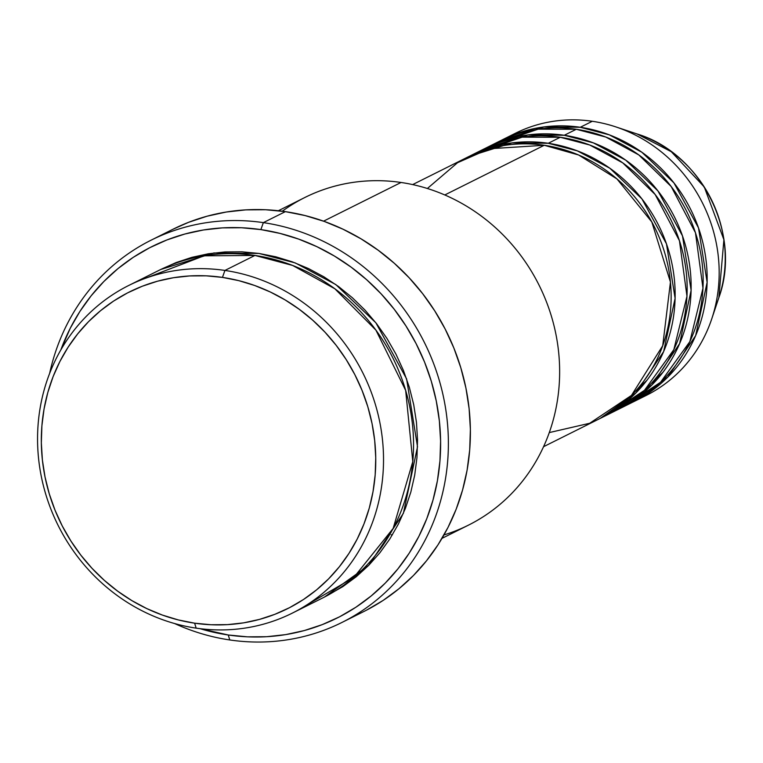 <?xml version="1.0" encoding="UTF-8"?>
<svg xmlns="http://www.w3.org/2000/svg" width="763" height="763" viewBox="0 0 763 763"><rect width="100%" height="100%" fill="white"/><g stroke="black" fill="none" stroke-linecap="round" stroke-linejoin="round"><path stroke-width="1.14" d="M634.234 401.414A146.486 136.3 63.5 0 1 632.222 402.397L667.797 377.103L695.656 335.606L707.12 282.339L698.498 227.899L673.948 182.91L641.845 152.238L609.351 134.87L580.281 127.278L592.288 121.279L580.281 127.278A146.486 136.3 63.5 0 0 503.313 139.305A146.486 136.3 63.5 0 0 501.32 140.325L544 126.925L580.281 127.278A146.486 136.3 63.5 0 1 704.278 249.186A146.486 136.3 63.5 0 1 634.234 401.414L646.242 395.415A146.486 136.3 -116.5 0 0 716.285 243.187A146.486 136.3 -116.5 0 0 592.288 121.279A146.486 136.3 63.5 0 1 615.741 126.868L637.105 133.973L671.278 151.703L704.278 187.002L723.896 239.725L718.86 297.656A124.808 116.119 -116.5 0 0 637.105 133.973C701.76 153.449 742.132 234.184 718.86 297.656L711.707 318.991A146.486 136.3 63.5 0 1 640.157 398.257M543.561 446.698L598.211 419.402A146.486 136.3 -116.5 0 0 668.254 267.174A146.486 136.3 -116.5 0 0 544.257 145.275L489.245 148.775L457.533 162.719L427.366 188.499M602.207 417.409L614.215 411.41A146.486 136.3 -116.5 0 0 684.268 259.182A146.486 136.3 -116.5 0 0 560.271 137.273L548.263 143.272A146.486 136.3 63.5 0 0 471.296 155.299A146.486 136.3 63.5 0 0 469.302 156.32L511.983 142.919L548.263 143.272A146.486 136.3 63.5 0 1 672.26 265.181A146.486 136.3 63.5 0 1 602.207 417.409A146.486 136.3 63.5 0 1 600.204 418.391L635.779 393.088L663.629 351.6L675.102 298.333L666.471 243.883L641.931 198.905L609.828 168.232L577.324 150.864L548.263 143.272L560.271 137.273L522.188 137.168L477.38 152.457M618.221 409.407L630.228 403.408A146.486 136.3 -116.5 0 0 700.272 251.18A146.486 136.3 -116.5 0 0 576.284 129.281L564.277 135.27A146.486 136.3 63.5 0 0 487.309 147.307A146.486 136.3 63.5 0 0 485.316 148.318L527.996 134.917L564.277 135.27A146.486 136.3 63.5 0 1 688.264 257.179A146.486 136.3 63.5 0 1 618.221 409.407A146.486 136.3 63.5 0 1 616.208 410.389L651.793 385.096L679.642 343.598L691.116 290.331L682.484 235.891L657.935 190.912L625.841 160.23L593.337 142.862L564.277 135.27L576.284 129.281L538.201 129.166L493.384 144.465M292.363 613.099L322.387 598.106A183.11 170.368 -116.5 0 0 409.941 407.824A183.11 170.368 -116.5 0 0 254.947 255.443L224.932 270.436L222.453 277.398A177.006 164.694 63.5 0 1 375.186 474.815A177.006 164.694 63.5 0 1 194.632 623.18L196.148 628.14A183.11 170.368 -116.5 0 0 382.931 474.662A183.11 170.368 -116.5 0 0 224.932 270.436A183.11 170.368 63.5 0 1 379.917 422.816A183.11 170.368 63.5 0 1 292.363 613.099A183.11 170.368 63.5 0 1 196.148 628.14A183.11 170.368 63.5 0 1 41.164 475.759A183.11 170.368 63.5 0 1 128.718 285.476A183.11 170.368 63.5 0 1 224.932 270.436L254.947 255.443L204.007 255.824L144.131 278.772M441.996 538.363L468.482 525.135A183.11 170.368 -116.5 0 0 556.036 334.852A183.11 170.368 -116.5 0 0 401.042 182.471A183.11 170.368 63.5 0 1 558.249 348.758A183.11 170.368 63.5 0 1 443.98 534.92M392.401 534.834L391.152 534.787M263.349 222.634L260.87 229.596A207.526 193.087 63.5 0 1 439.946 461.052A207.526 193.087 63.5 0 1 228.251 634.988L229.777 639.957A213.63 198.771 -116.5 0 0 447.69 460.9A213.63 198.771 -116.5 0 0 263.349 222.634A213.63 198.771 63.5 0 1 444.171 400.413A213.63 198.771 63.5 0 1 342.024 622.417A213.63 198.771 63.5 0 1 229.777 639.957A213.63 198.771 63.5 0 1 174.593 623.533A213.63 198.771 -116.5 0 0 229.777 639.957L228.251 634.988L247.489 636.838L266.688 636.704L285.677 634.616L304.265 630.572L322.282 624.611L339.554 616.809L355.901 607.224L371.18 595.96L385.248 583.113L397.952 568.817L409.187 553.204L418.83 536.427L426.794 518.649L433.002 500.042L437.399 480.776L439.946 461.052L440.594 441.043L439.364 420.957L436.264 400.976L431.314 381.29L424.562 362.101L416.073 343.588L405.935 325.935L394.252 309.301L381.119 293.85L366.669 279.735L351.047 267.088L334.394 256.034L316.883 246.668L298.676 239.105L279.945 233.392L260.87 229.596L241.642 227.756L222.443 227.879L203.454 229.978L184.865 234.022L166.849 239.973L149.577 247.784L133.22 257.36L117.941 268.633L103.882 281.48L91.178 295.767L79.943 311.38L70.301 328.157L60.83 349.931A207.526 193.087 63.5 0 1 260.87 229.596L263.349 222.634L285.372 211.637L263.349 222.634A213.63 198.771 -116.5 0 0 49.643 373.374A213.63 198.771 63.5 0 1 151.103 240.173A213.63 198.771 63.5 0 1 263.349 222.634M160.745 269.492L213.831 252.973L258.953 253.44L275.786 256.788L292.305 261.833L308.376 268.509L323.827 276.769L338.524 286.526L352.306 297.684L365.048 310.14L376.636 323.77L386.955 338.448L395.902 354.032L403.379 370.36L409.34 387.289L413.708 404.657L416.455 422.292L417.533 440.013L416.951 457.666L414.719 475.072L410.837 492.068L405.353 508.492L398.324 524.181L389.817 538.983L379.907 552.755L368.691 565.373L356.292 576.704L342.806 586.642L324.38 597.095L368.748 565.316L403.379 513.346L417.514 446.784L406.593 378.858L375.873 322.797L335.796 284.561L295.224 262.911L258.953 253.44L241.985 251.819L225.047 251.933L208.289 253.783L191.885 257.35L175.986 262.606L160.755 269.492M549.284 432.583L589.704 423.265L631.449 395.415L662.723 345.715L670.439 282.072L651.812 221.966L616.962 178.933L578.621 154.994L544.257 145.275L444.781 194.966L544.257 145.275A146.486 136.3 -116.5 0 0 467.29 157.302L412.649 184.589M282.3 211.217A183.11 170.368 63.5 0 1 401.042 182.471L323.569 221.165L401.042 182.471A183.11 170.368 -116.5 0 0 304.828 197.503L278.352 210.731M342.024 622.417L364.037 611.421A213.63 198.771 -116.5 0 0 466.193 389.416A213.63 198.771 -116.5 0 0 285.372 211.637A213.63 198.771 -116.5 0 0 173.115 229.177L151.103 240.173M615.741 126.868A146.486 136.3 63.5 0 1 711.707 318.991M624.144 406.25L660.52 382.292L689.847 341.633L702.971 288.223L695.465 232.763L671.182 186.515L638.774 154.899L605.774 137.035L576.284 129.281A146.486 136.3 -116.5 0 0 499.317 141.308L487.309 147.307M509.398 136.463A146.486 136.3 63.5 0 1 592.288 121.279A146.486 136.3 -116.5 0 0 515.321 133.306L503.313 139.305M222.453 277.398L206.048 275.825L189.672 275.939L173.478 277.722L157.617 281.175L142.252 286.249L127.526 292.906L113.573 301.08L100.544 310.694L88.546 321.652L77.712 333.841L68.126 347.155L59.905 361.462L53.105 376.626L47.811 392.506L44.063 408.93L41.898 425.764L41.336 442.826L42.385 459.965L45.036 476.999L49.261 493.785L55.012 510.151L62.251 525.945L70.902 541.005L80.868 555.197L92.065 568.368L104.388 580.414L117.721 591.201L131.913 600.634L146.858 608.616L162.385 615.073L178.361 619.938L194.632 623.18L211.027 624.744L227.412 624.639L243.607 622.856L259.458 619.403L274.833 614.32L289.559 607.663L303.502 599.489L316.54 589.885L328.538 578.926L339.373 566.737L348.949 553.413L357.179 539.107L363.97 523.943L369.273 508.072L373.021 491.639L375.186 474.815L375.749 457.752L374.7 440.613L372.048 423.57L367.823 406.784L362.063 390.418L354.833 374.633L346.183 359.564L336.216 345.381L325.009 332.201L312.687 320.164L299.363 309.377L285.162 299.945L270.226 291.962L254.699 285.505L238.714 280.631L222.453 277.398L224.932 270.436A183.11 170.368 -116.5 0 0 38.15 423.913A183.11 170.368 -116.5 0 0 196.148 628.14L194.632 623.18A177.006 164.694 63.5 0 1 41.898 425.764A177.006 164.694 63.5 0 1 222.453 277.398M306.974 604.811L353.784 577.457L393.155 528.425L412.793 461.596L405.658 390.379L375.921 330.141L334.843 288.767L292.658 265.457L254.947 255.443A183.11 170.368 -116.5 0 0 158.742 270.474L128.718 285.476M200.049 628.664L228.251 634.988A207.526 193.087 63.5 0 1 200.049 628.664M173.02 229.224L188.575 222.329L207.126 216.196L226.258 212.028L245.81 209.873L265.572 209.739L285.372 211.637L305 215.547L324.285 221.423L343.026 229.215L361.052 238.848L378.19 250.235L394.28 263.254L409.149 277.78L422.664 293.688L434.7 310.808L445.134 328.987L453.871 348.042L460.814 367.795L465.916 388.052L469.111 408.625L470.38 429.302L469.703 449.903L467.09 470.208L462.559 490.037L456.169 509.198L447.967 527.5L438.038 544.763L426.479 560.834L413.403 575.55L398.925 588.778L383.198 600.376L366.354 610.238M608.14 414.252L644.506 390.284L673.834 349.635L686.967 296.225L679.452 240.755L655.169 194.517L622.761 162.891L589.77 145.027L560.271 137.273A146.486 136.3 -116.5 0 0 483.303 149.3L471.296 155.299M662.942 372.287L652.851 381.691M646.929 380.289L636.838 389.693"/></g></svg>
